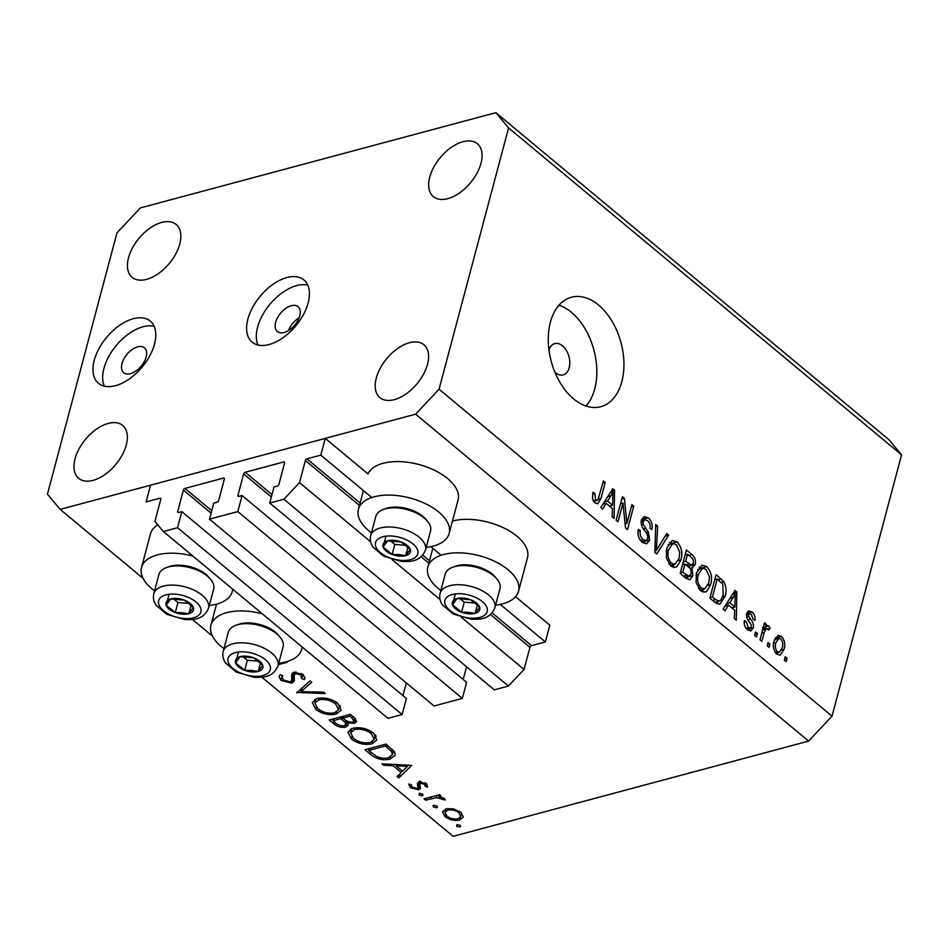 <?xml version="1.0" encoding="UTF-8"?>
<svg xmlns="http://www.w3.org/2000/svg" width="949" height="949" viewBox="0 0 949 949"><rect width="100%" height="100%" fill="white"/><g stroke="black" fill="none" stroke-linecap="round" stroke-linejoin="round"><path stroke-width="1.42" d="M209.492 519.174L237.808 511.582L462.353 698.405L434.037 705.997L209.492 519.174L213.762 503.089L217.084 502.211A1.613 0.925 129.8 0 0 218.638 500.538L224.344 479.103A1.613 0.925 129.8 0 0 224.178 478.177A1.613 0.925 129.8 0 0 223.501 478.082L184.936 488.415A1.613 0.925 129.8 0 0 183.371 490.075L177.677 511.523A1.613 0.925 129.8 0 0 177.843 512.436A1.613 0.925 129.8 0 0 178.519 512.531L181.828 511.653L177.558 527.727L163.394 531.523L154.912 521.345L160.796 499.245A1.613 0.925 129.8 0 0 160.63 498.32A1.613 0.925 129.8 0 0 159.942 498.225L146.087 501.938L150.547 485.188L325.27 438.379L368.01 473.931A46.952 24.235 -165.1 0 1 383.099 463.302A46.952 24.235 -165.1 0 1 434.737 470.372A46.952 24.235 -165.1 0 1 458.07 499.993L449.15 533.492A46.952 24.235 -165.1 0 0 425.828 503.872A46.952 24.235 -165.1 0 0 374.179 496.802A46.952 24.235 -165.1 0 0 358.414 509.352A46.952 24.235 -165.1 0 0 371.439 532.816M163.394 531.523L387.951 718.334L402.103 714.55L177.558 527.727M181.828 511.653L406.386 698.464L402.103 714.55M406.326 682.936L402.945 695.605M325.27 438.379L320.809 455.129L306.954 458.841A1.613 0.925 129.8 0 0 305.388 460.502L299.504 482.614L283.893 499.233L269.73 503.029L274.012 486.956L277.322 486.066A1.613 0.925 129.8 0 0 278.887 484.405L284.593 462.958A1.613 0.925 129.8 0 0 284.427 462.044A1.613 0.925 129.8 0 0 283.739 461.949L245.186 472.282A1.613 0.925 129.8 0 0 243.62 473.942L237.914 495.378A1.613 0.925 129.8 0 0 238.092 496.303A1.613 0.925 129.8 0 0 238.768 496.398L242.078 495.508L466.635 682.331L462.353 698.405M242.078 495.508L237.808 511.582M466.576 666.791L463.195 679.472M269.73 503.029L494.287 689.852L508.439 686.056L283.893 499.233M461.463 617.348L524.062 669.425L508.439 686.056M299.504 482.614L370.632 541.784M392.056 559.613L440.039 599.531M490.538 614.537L529.945 647.325L524.062 669.425M529.945 647.325A1.613 0.925 129.8 0 1 531.499 645.652L545.355 641.939L500.23 604.394M320.809 455.129L371.771 497.525M430.822 546.648L441.178 555.272M515.568 596.696L549.815 625.189L545.355 641.939M426.196 547.383A46.952 24.235 -165.1 0 0 433.385 546.043A46.952 24.235 -165.1 0 0 449.15 533.492M452.459 521.048A46.952 24.235 14.9 0 1 452.507 521.037A46.952 24.235 14.9 0 1 504.144 528.119A46.952 24.235 14.9 0 1 527.478 557.739L518.557 591.239A46.952 24.235 14.9 0 1 502.792 603.789A46.952 24.235 14.9 0 1 495.603 605.118M440.846 590.551A46.952 24.235 14.9 0 1 427.821 567.099A46.952 24.235 14.9 0 1 443.586 554.536A46.952 24.235 14.9 0 1 495.236 561.618A46.952 24.235 14.9 0 1 518.557 591.239M154.545 590.919A46.952 24.235 14.9 0 1 141.52 567.455L150.44 533.955A46.952 24.235 14.9 0 1 157.842 524.868M232.659 589.151A46.952 24.235 14.9 0 1 232.256 591.607A46.952 24.235 14.9 0 1 216.491 604.157A46.952 24.235 14.9 0 1 209.302 605.486M141.52 567.455A46.952 24.235 14.9 0 1 157.297 554.904A46.952 24.235 14.9 0 1 192.884 556.055M278.709 663.232A46.952 24.235 -165.1 0 0 285.898 661.904A46.952 24.235 -165.1 0 0 301.663 649.341A46.952 24.235 -165.1 0 0 302.067 646.886M262.292 613.789A46.952 24.235 -165.1 0 0 226.704 612.651A46.952 24.235 -165.1 0 0 210.927 625.201A46.952 24.235 -165.1 0 0 223.952 648.665M288.472 330.596A16.192 9.265 129.8 0 1 299.16 317.749M299.765 315.875A16.192 9.265 -50.2 0 0 298.069 306.657A16.192 9.265 -50.2 0 0 285.744 308.401A16.192 9.265 -50.2 0 0 275.661 322.328A16.192 9.265 -50.2 0 0 277.357 331.545A16.192 9.265 -50.2 0 0 289.682 329.801A16.192 9.265 -50.2 0 0 299.765 315.875M308.14 302.968A40.475 23.156 -50.2 0 0 303.905 279.919A40.475 23.156 -50.2 0 0 273.098 284.273A40.475 23.156 -50.2 0 0 247.891 319.101A40.475 23.156 -50.2 0 0 252.137 342.15A40.475 23.156 -50.2 0 0 282.944 337.797A40.475 23.156 -50.2 0 0 308.14 302.968M307.773 285.127A40.475 23.156 -50.2 0 0 257.594 327.168A40.475 23.156 -50.2 0 0 257.962 345.009M154.509 344.119A40.475 23.156 -50.2 0 0 150.274 321.082A40.475 23.156 -50.2 0 0 119.467 325.436A40.475 23.156 -50.2 0 0 94.259 360.264A40.475 23.156 -50.2 0 0 98.506 383.313A40.475 23.156 -50.2 0 0 129.313 378.959A40.475 23.156 -50.2 0 0 154.509 344.119M154.141 326.29A40.475 23.156 -50.2 0 0 103.963 368.331A40.475 23.156 -50.2 0 0 104.331 386.16M554.892 372.186A16.192 10.32 75 0 0 555.426 372.649A16.192 10.32 75 0 0 563.172 374.891A16.192 10.32 75 0 0 569.791 362.364A16.192 10.32 75 0 0 562.555 345.851A16.192 10.32 75 0 0 554.797 343.609A16.192 10.32 75 0 0 548.973 350.098M598.582 305.08A56.667 36.109 75 0 0 571.428 297.251A56.667 36.109 75 0 0 548.273 341.071A56.667 36.109 75 0 0 573.623 398.888A56.667 36.109 75 0 0 600.764 406.718A56.667 36.109 75 0 0 623.92 362.898A56.667 36.109 75 0 0 598.582 305.08M586.055 406.042A56.667 36.109 75 0 0 571.464 312.351A56.667 36.109 75 0 0 559.032 305.187M179.741 244.035A34.401 19.68 -50.2 0 0 176.146 224.439A34.401 19.68 -50.2 0 0 149.954 228.14A34.401 19.68 -50.2 0 0 128.53 257.748A34.401 19.68 -50.2 0 0 132.136 277.333A34.401 19.68 -50.2 0 0 158.329 273.632A34.401 19.68 -50.2 0 0 179.741 244.035M480.977 163.323A34.401 19.68 -50.2 0 0 477.383 143.738A34.401 19.68 -50.2 0 0 451.19 147.439A34.401 19.68 -50.2 0 0 429.767 177.048A34.401 19.68 -50.2 0 0 433.373 196.633A34.401 19.68 -50.2 0 0 459.565 192.932A34.401 19.68 -50.2 0 0 480.977 163.323M427.501 364.321A34.401 19.68 -50.2 0 0 423.895 344.736A34.401 19.68 -50.2 0 0 397.714 348.437A34.401 19.68 -50.2 0 0 376.29 378.034A34.401 19.68 -50.2 0 0 379.897 397.631A34.401 19.68 -50.2 0 0 406.077 393.93A34.401 19.68 -50.2 0 0 427.501 364.321M126.264 445.022A34.401 19.68 -50.2 0 0 122.658 425.437A34.401 19.68 -50.2 0 0 96.478 429.138A34.401 19.68 -50.2 0 0 75.054 458.747A34.401 19.68 -50.2 0 0 78.66 478.332A34.401 19.68 -50.2 0 0 104.841 474.63A34.401 19.68 -50.2 0 0 126.264 445.022M146.134 357.038A16.192 9.265 -50.2 0 0 144.438 347.82A16.192 9.265 -50.2 0 0 132.113 349.552A16.192 9.265 -50.2 0 0 122.03 363.491A16.192 9.265 -50.2 0 0 123.726 372.708A16.192 9.265 -50.2 0 0 136.051 370.964A16.192 9.265 -50.2 0 0 146.134 357.038M495.853 112.67L508.581 127.925L439.055 389.22L415.638 414.167L60.178 509.399L47.45 494.144L116.976 232.849L140.393 207.902L495.853 112.67L888.822 439.601L901.55 454.856L832.024 716.151L808.607 741.098L453.148 836.33L261.888 677.218M286.942 661.607L287.571 662.141L278.342 664.608M291.663 680.741L291.746 673.956L293.953 672.26L303.277 674.609L304.902 678.405L304.463 679.52L301.723 678.665L300.94 675.036L295.649 673.576L294.095 675.285L294.38 680.872L291.806 683.161L280.999 680.445L279.136 676.518L280.169 674.692L282.755 675.664L282.019 677.052L283.158 679.875L290.228 681.821L291.663 680.741L293.739 672.331M301.723 678.665L302.945 674.348M294.914 672.082L294.095 675.285M296.717 692.936L310.015 680.801L311.735 682.236L301.07 691.643L323.633 692.141L325.353 693.577L296.847 692.426M315.661 709.294L312.292 702.402L317.239 698.511C324.487 697.1 331.308 698.678 337.69 703.233L341.166 710.208L336.124 714.111C328.84 715.51 322.019 713.897 315.661 709.294L316.231 707.159M351.391 739.022L348.01 732.118L352.969 728.239C360.217 726.827 367.038 728.405 373.42 732.96L376.895 739.923L371.842 743.838C364.558 745.226 357.737 743.625 351.391 739.022L351.96 736.887M381.901 763.803L411.688 765.392L398.853 777.907L397.109 776.46L401.225 772.45L393.123 765.713L383.645 765.262L381.901 763.803M457.098 824.527L456.623 826.271L456.896 824.562L460.146 825.333L459.874 827.042L456.623 826.271L456.896 824.562M460.668 826.413L459.874 827.042L460.289 825.476M415.638 414.167L808.607 741.098M60.178 509.399L143.085 578.368M192.481 619.472L212.493 636.115M446.125 808.809L453.385 808.833L460.906 812.285L463.326 817.101L459.636 820.055C454.381 821.039 449.482 819.877 444.962 816.567L442.495 811.727L446.125 808.809M433.503 807.03L433.764 805.321L437.014 806.092L436.742 807.801L433.503 807.03L433.966 805.286M432.969 805.962L433.764 805.321M437.536 807.172L436.742 807.801L437.169 806.223M425.638 800.197L424.037 798.856L439.446 794.728L441.048 796.069L438.782 796.674L444.5 798.643L445.378 799.948L436.398 797.635L425.638 800.197L426.148 798.299M419.541 793.281L419.067 795.025L419.339 793.317L422.59 794.088L422.317 795.796L419.067 795.025L419.339 793.317M423.112 795.167L422.317 795.796L422.732 794.23M425.271 786.507L424.63 784.194L420.87 783.34L419.909 784.088L420.371 788.595L418.604 789.734L410.324 787.753L408.675 784.088L411.166 784.586L412.139 787.172L416.919 788.429L417.951 787.67L417.406 783.162L419.185 782.023L426.528 783.684L427.679 787.053L425.271 786.507L426.113 783.364M419.909 784.088L420.502 781.81L419.909 784.088M417.951 787.67L419.743 780.92M389.885 759.153C382.767 760.683 376.302 759.081 370.49 754.313L364.95 749.71L386.041 744.063L394.559 751.976L395.235 755.274L389.885 759.153L390.466 756.982M334.06 724.004L329.232 719.983L350.311 714.336L353.799 717.242L356.634 721.489L354.25 723.363L347.702 722.841L348.319 725.19L345.744 727.148C341.45 727.847 337.547 726.804 334.06 724.004L334.582 722.059M622.959 503.053L618.001 521.725L616.138 520.182L622.378 496.73L624.359 498.379L626.921 523.338L631.892 504.643L633.742 506.185L627.503 529.637L625.521 527.988L622.959 503.053L620.527 503.717M649.662 540.1L646.649 543.813L642.212 542.247C638.535 538.818 637.254 534.512 638.345 529.364L640.29 530.598C639.614 534.24 640.551 537.253 643.102 539.637L646.067 540.74L647.787 538.629C647.953 535.438 646.862 532.721 644.501 530.479C641.761 527.442 640.729 523.955 641.394 520.028L644.217 516.517L648.286 517.917C651.631 520.965 652.841 524.821 651.916 529.483L649.982 528.249C650.587 525.177 649.804 522.662 647.621 520.704L644.834 519.649L643.244 521.63L643.185 524.489L648.392 532.211L649.662 540.1L643.636 541.713L643.197 542.97M668.618 535.2L656.755 553.967L654.834 552.377L655.735 524.477L657.645 526.066L656.423 550.349L666.684 533.599L668.618 535.2L665.107 536.138M670.694 565.936L666.4 557.882L666.732 548.332L672.224 540.467L677.1 541.891C681.619 547.134 682.912 553.113 680.955 559.815L676.898 566.731L675.474 567.372L670.694 565.936M700.386 590.634L696.091 582.579L696.424 573.03L701.916 565.165L706.791 566.589C711.311 571.832 712.604 577.811 710.659 584.525L706.59 591.429L705.166 592.081L700.386 590.634M728.441 605.047L725.012 610.765L723.079 609.151L735.024 590.444L736.839 591.951L736.305 620.148L734.372 618.546L734.68 610.243L728.441 605.047L725.131 605.937M787.065 658.298L786.175 661.643L784.325 660.101L785.214 656.755L787.065 658.298L784.633 658.95M508.581 127.925L901.55 454.856M439.055 389.22L832.024 716.151M784.088 649.282L780.161 655.178L776.709 654.134C773.423 650.302 772.545 645.984 774.064 641.156L777.955 635.439L781.407 636.471C784.645 640.231 785.547 644.501 784.088 649.282L781.478 649.97M769.9 644.015L769.01 647.36L767.16 645.818L768.049 642.473L769.9 644.015L767.468 644.668M764.17 632.544L761.822 641.382L759.971 639.84L764.503 622.781L766.365 624.323L765.641 627.052L767.397 625.51L768.631 625.842L770.137 628.214L768.797 630.077L766.448 628.416L764.17 632.544L761.739 633.197M757.373 633.588L756.483 636.945L754.633 635.403L755.523 632.046L757.373 633.588L754.941 634.252M753.233 627.882L750.837 630.943L747.373 629.733C744.811 627.384 743.826 624.323 744.407 620.575L746.341 621.809L748.156 627.408L750.125 628.131L751.264 626.767L751.252 624.857L749.746 622.461C747.278 619.899 746.222 616.897 746.59 613.445L748.702 610.824L751.999 612.01C754.467 614.133 755.44 616.933 754.941 620.409L752.996 619.163L751.418 614.501L749.378 613.647L748.536 614.644L748.749 616.553L750.564 619.258C752.948 621.749 753.838 624.632 753.233 627.882L747.183 629.567M725.072 596.34L719.793 604.299L715.131 602.532L709.864 598.155L716.104 574.703L723.862 581.69C726.293 586.707 726.697 591.583 725.072 596.34L722.509 597.028M692.9 575.628L689.864 579.72L685.664 578.024L680.172 573.445L686.412 549.993L691.94 554.607C694.941 557.122 696.044 560.456 695.273 564.584L691.975 567.834L692.9 575.628L686.874 577.253L686.424 578.617M692.746 567.739L689.923 568.392M606.186 503.35L602.757 509.055L600.836 507.442L612.781 488.747L614.584 490.242L614.05 518.451L612.129 516.837L612.425 508.534L606.186 503.35L602.888 504.227M594.857 502.851L592.508 498.866L592.947 492.329L594.893 493.575L595.675 500.182L598 499.945L603.362 480.906L605.213 482.448L600.978 498.367L597.74 503.8L594.857 502.851M593.647 501.558L598 499.945M775.238 637.977L781.407 636.471M775.38 638.084L776.306 638.997M777.48 652.758L776.84 654.241M780.707 638.867L778.797 638.333L775.926 642.687C774.787 645.949 775.274 648.962 777.397 651.738L779.331 652.26L782.19 647.894C783.316 644.644 782.83 641.631 780.707 638.867M773.601 643.303L775.926 642.687M775.131 652.343L777.397 651.738M763.921 624.976L766.365 624.323M763.198 627.704L765.641 627.052M766.08 626.53L768.631 625.842M762.605 627.467L764.111 629.828M767.765 628.855L770.137 628.214M762.557 630.1L765.428 629.329M744.253 622.366L746.341 621.809M745.807 628.036L748.156 627.408M746.59 613.457L751.999 612.01M746.365 615.225L748.536 614.644M746.638 617.123L748.749 616.553M747.349 628.879L747.207 629.495M733.494 592.852L736.839 591.951M733.269 597.396L729.769 602.817L734.799 606.992L735.285 593.647L733.269 597.396L730.042 598.261M726.578 603.671L729.769 602.817M732.509 594.382L735.285 593.647M731.75 607.811L734.799 606.992M721.252 582.389L723.862 581.69M717.788 601.583L716.637 603.611M717.23 578.985L712.45 596.957L715.629 599.602L719.342 601.156L720.991 599.898L723.233 594.762L722.758 584.169L717.23 578.985L714.787 579.637M710.006 597.609L712.45 596.957M712.592 600.42L715.629 599.602M699.093 567.111L700.765 568.202L706.791 566.589M708.061 585.213L710.659 584.525M703.553 589.234L702.035 591.725M703.695 592.2L706.59 591.429M706.08 569.341L702.462 568.249L698.274 574.62C696.815 579.566 697.752 583.991 701.097 587.882L704.68 588.926L708.82 582.9L709.449 576.956L706.08 569.341M695.961 575.236L698.274 574.62M698.488 588.582L701.097 587.882M689.271 566.102L695.273 564.584M689.247 566.197L688.867 567.312M685.095 554.94L687.539 554.287L685.664 561.286L691.916 565.39L687.883 566.47M683.233 561.938L685.664 561.286M687.539 566.197L690.836 565.307L693.316 563.421C693.802 560.491 692.889 558.285 690.575 556.814L687.539 554.287M682.497 564.679L684.941 564.026L682.746 572.247L689.294 576.541L685.202 577.644M680.314 572.899L682.746 572.247M684.941 577.419L688.31 576.518L691.038 574.109C691.619 571.013 690.73 568.593 688.357 566.873L684.941 564.026M683.387 576.126L686.435 575.319M669.401 542.413L671.073 543.504L677.1 541.891M678.369 560.515L680.955 559.815M673.861 564.525L672.343 567.016M674.004 567.502L676.898 566.731M676.388 544.643L672.77 543.552L668.582 549.91C667.123 554.857 668.06 559.281 671.406 563.184L674.988 564.228L679.128 558.202L679.757 552.259L676.388 544.643M666.269 550.527L668.582 549.91M668.796 563.884L671.406 563.184M655.664 526.6L657.645 526.066M654.881 550.764L656.423 550.349M638.013 531.203L640.29 530.598M640.409 540.361L643.102 539.637M641.702 519.091L648.286 517.917M642.271 519.53L642.947 520.159M641.097 522.199L643.244 521.63M641.441 524.963L643.185 524.489M646.21 532.792L648.392 532.211M621.761 499.067L624.359 498.379M625.094 523.824L626.921 523.338M631.31 506.849L633.742 506.185M611.239 491.143L614.584 490.242M611.026 495.686L607.526 501.108L612.544 505.283L613.03 491.938L611.026 495.686L607.787 496.552M604.335 501.962L607.526 501.108M610.266 492.673L613.03 491.938M609.495 506.102L612.544 505.283M592.544 494.204L594.893 493.575M593.208 500.835L595.675 500.182M602.769 483.1L605.213 482.448M598.428 499.055L600.978 498.367M594.572 501.309L594.228 502.258M460.336 817.433L459.636 820.055M445.484 814.586L444.962 816.567M458.023 818.726L460.787 816.555L459.008 812.795C455.496 810.268 451.724 809.39 447.714 810.149L444.951 812.356L446.837 816.045C450.289 818.584 454.025 819.473 458.023 818.726M459.423 811.217L459.008 812.795M448.165 808.453L447.714 810.149M439.292 794.776L438.782 796.674M443.325 797.884L442.851 799.651M442.661 797.575L442.305 798.904M436.991 795.392L436.398 797.635M425.022 782.723L424.63 784.194M421.273 781.798L420.87 783.34M419.873 784.942L418.604 789.734M420.17 783.091L419.126 783.257M411.166 784.586L410.324 787.753M419.47 781.964L417.963 787.587M418.438 782.284L417.56 785.594M399.98 773.66L398.853 777.907M401.735 770.505L401.225 772.45M393.491 764.36L393.123 765.713M384.013 763.909L383.645 765.262M402.542 771.169L407.441 766.389L396.16 765.855L402.542 771.169M407.809 765.036L407.441 766.389M396.516 764.503L396.16 765.855M394.238 751.501L393.183 751.964M385.484 745.973L368.722 750.457L376.409 756.27C380.632 758.298 384.594 758.809 388.283 757.812L392.423 754.799L391.64 751.738L385.484 745.973L385.982 744.075M369.22 748.559L368.722 750.457M392.269 749.366L391.64 751.738M376.243 736.104L374.926 736.721M372.435 741.608L371.842 743.838M351.249 730.422L350.418 729.235M370.24 742.498L374.203 739.425L371.332 733.601C366.124 729.817 360.549 728.476 354.57 729.567L350.667 732.628L353.491 738.381C358.651 742.225 364.226 743.601 370.24 742.498M371.818 731.774L371.332 733.601M355.033 727.824L354.57 729.567M355.472 718.784L354.25 723.363M348.046 721.548L347.702 722.841M347.322 721.228L345.744 727.148M351.937 718.061L349.754 716.246L343.004 718.061L344.072 718.962C346.361 721.276 349.196 722.296 352.613 722.035L353.953 721.026L351.937 718.061L352.447 716.115M350.264 714.348L349.754 716.246M343.502 716.163L343.004 718.061M341.901 719.52L340.833 718.642L332.992 720.742L335.282 722.64C337.654 725.024 340.608 726.08 344.143 725.819L345.733 724.55L344.997 722.367L341.901 719.52L342.743 716.365M341.343 716.744L340.833 718.642M345.59 720.137L344.997 722.367M333.502 718.844L332.992 720.742M340.525 706.388L339.196 706.993M336.705 711.88L336.124 714.111M315.531 700.706L314.7 699.52M334.522 712.782L338.473 709.71L335.602 703.885C330.406 700.101 324.819 698.761 318.852 699.852L314.938 702.901L317.761 708.666C322.921 712.509 328.508 713.873 334.522 712.782M336.088 702.058L335.602 703.885M319.315 698.108L318.852 699.852M302.09 687.8L301.07 691.643M282.316 675.498L280.999 680.445M305.02 677.456L304.463 679.52M301.379 673.375L300.94 675.036M296.064 672.011L295.649 673.576M294.166 676.269L291.806 683.161M293.585 676.471L292.79 676.637M182.398 614.193A14.164 7.307 -165.1 0 0 188.827 613.718A14.164 7.307 -165.1 0 0 193.323 607.502A14.164 7.307 -165.1 0 0 184.26 600.1A14.164 7.307 -165.1 0 0 170.69 598.938A14.164 7.307 -165.1 0 0 166.194 605.165A14.164 7.307 -165.1 0 0 175.268 612.556A14.164 7.307 -165.1 0 0 182.398 614.193M182.161 612.686L188.827 613.718L193.323 607.502L184.26 600.1L170.69 598.938L166.194 605.165L175.268 612.556L182.161 612.686M166.704 567.478L169.207 566.589A25.576 13.203 14.9 0 1 182.125 565.331A25.576 13.203 14.9 0 1 208.661 577.087L210.405 579.104A28.328 14.626 -165.1 0 0 181.01 566.078A28.328 14.626 -165.1 0 0 166.704 567.478A28.328 14.626 -165.1 0 0 158.91 574.525L153.809 593.683A28.328 14.626 14.9 0 1 175.909 585.248A28.328 14.626 14.9 0 1 208.566 608.262C203.24 620.1 193.442 619.827 184.699 619.555L166.87 614.335L156.146 605.284C153.643 601.583 152.86 597.728 153.809 593.683M208.566 608.262L213.667 589.092A28.328 14.626 -165.1 0 0 210.405 579.104M173.513 598.89L177.938 602.508L189.041 603.457M168.875 595.118L166.194 605.165M177.938 602.508L175.268 612.556M191.081 605.26L188.827 613.718M399.292 556.09A14.164 7.307 -165.1 0 0 405.721 555.616A14.164 7.307 -165.1 0 0 410.217 549.388A14.164 7.307 -165.1 0 0 401.154 541.998A14.164 7.307 -165.1 0 0 387.583 540.823A14.164 7.307 -165.1 0 0 383.088 547.051A14.164 7.307 -165.1 0 0 392.151 554.453A14.164 7.307 -165.1 0 0 399.292 556.09M399.054 554.584L405.721 555.616L410.217 549.388L401.154 541.998L387.583 540.823L383.088 547.051L392.151 554.453L399.054 554.584M383.598 509.376L386.101 508.486A25.576 13.203 14.9 0 1 399.019 507.229A25.576 13.203 14.9 0 1 425.555 518.984L427.287 521.001A28.328 14.626 -165.1 0 0 397.904 507.976A28.328 14.626 -165.1 0 0 383.598 509.376A28.328 14.626 -165.1 0 0 375.804 516.41L370.703 535.58A28.328 14.626 14.9 0 1 392.803 527.134A28.328 14.626 14.9 0 1 425.46 550.147C420.134 561.986 410.336 561.713 401.593 561.44L383.752 556.233L373.04 547.17C370.537 543.48 369.754 539.613 370.703 535.58M425.46 550.147L430.549 530.989A28.328 14.626 -165.1 0 0 427.287 521.001M390.395 540.788L394.831 544.394L405.935 545.355M385.769 537.004L383.088 547.051M394.831 544.394L392.151 554.453M407.975 547.146L405.721 555.616M468.699 613.825A14.164 7.307 -165.1 0 0 475.129 613.362A14.164 7.307 -165.1 0 0 479.625 607.135A14.164 7.307 -165.1 0 0 470.562 599.744A14.164 7.307 -165.1 0 0 456.991 598.57A14.164 7.307 -165.1 0 0 452.495 604.798A14.164 7.307 -165.1 0 0 461.558 612.188A14.164 7.307 -165.1 0 0 468.699 613.825M468.462 612.33L475.129 613.362L479.625 607.135L470.562 599.744L456.991 598.57L452.495 604.798L461.558 612.188L468.462 612.33M453.005 567.111L455.508 566.233A25.576 13.203 14.9 0 1 468.426 564.963A25.576 13.203 14.9 0 1 494.963 576.731L496.695 578.748A28.328 14.626 -165.1 0 0 467.311 565.723A28.328 14.626 -165.1 0 0 453.005 567.111A28.328 14.626 -165.1 0 0 445.211 574.157L440.111 593.327A28.328 14.626 14.9 0 1 462.21 584.881A28.328 14.626 14.9 0 1 494.868 607.894C489.542 619.733 479.743 619.46 471.001 619.187L453.159 613.979L442.448 604.916C439.945 601.227 439.162 597.36 440.111 593.327M494.868 607.894L499.957 588.724A28.328 14.626 -165.1 0 0 496.695 578.748M459.802 598.522L464.239 602.141L475.342 603.101M455.176 594.75L452.495 604.798M464.239 602.141L461.558 612.188M477.383 604.893L475.129 613.362M251.805 671.939A14.164 7.307 -165.1 0 0 258.235 671.465A14.164 7.307 -165.1 0 0 262.731 665.237A14.164 7.307 -165.1 0 0 253.668 657.847A14.164 7.307 -165.1 0 0 240.097 656.684A14.164 7.307 -165.1 0 0 235.601 662.912A14.164 7.307 -165.1 0 0 244.676 670.302A14.164 7.307 -165.1 0 0 251.805 671.939M251.568 670.433L258.235 671.465L262.731 665.237L253.668 657.847L240.097 656.684L235.601 662.912L244.676 670.302L251.568 670.433M236.111 625.225L238.614 624.335A25.576 13.203 14.9 0 1 251.532 623.078A25.576 13.203 14.9 0 1 278.069 634.834L279.813 636.85A28.328 14.626 -165.1 0 0 250.417 623.825A28.328 14.626 -165.1 0 0 236.111 625.225A28.328 14.626 -165.1 0 0 228.318 632.271L223.217 651.429A28.328 14.626 14.9 0 1 245.317 642.983A28.328 14.626 14.9 0 1 277.974 665.996C272.648 677.847 262.849 677.562 254.107 677.301L236.277 672.082L225.554 663.019C223.051 659.33 222.268 655.462 223.217 651.429M277.974 665.996L283.075 646.838A28.328 14.626 -165.1 0 0 279.813 636.85M242.908 656.637L247.345 660.255L258.448 661.204M238.282 652.853L235.601 662.912M247.345 660.255L244.676 670.302M260.489 663.007L258.235 671.465M159.942 498.225L160.844 498.972M177.677 511.523L178.803 512.46M183.371 490.075L211.093 513.136M184.936 488.415L211.734 510.716M223.501 478.082L224.391 478.83M237.914 495.378L239.053 496.315M243.62 473.942L271.343 496.991M245.186 472.282L271.983 494.571M283.739 461.949L284.641 462.697M305.388 460.502L359.446 505.473M421.142 556.802L428.853 563.22M306.954 458.841L360.086 503.053M422.768 555.189L429.494 560.788M492.175 612.935L531.499 645.652M748.002 619.946L750.564 619.258M718.085 579.709L721.133 578.89M688.903 555.426L691.94 554.607M685.902 564.833L688.95 564.014M655.024 546.494L656.684 546.055M643.434 528.996L645.617 528.415M431.321 796.911L430.822 798.809M371.012 752.367L370.49 754.313M387.251 745.072L386.741 747.017M293.004 672.616L291.806 677.159M183.833 618.463A21.851 11.281 -165.1 0 0 200.69 608.131A21.851 11.281 -165.1 0 0 175.695 594.204A21.851 11.281 -165.1 0 0 158.839 604.525A21.851 11.281 -165.1 0 0 183.833 618.463M400.727 560.349A21.851 11.281 -165.1 0 0 417.584 550.029A21.851 11.281 -165.1 0 0 392.578 536.09A21.851 11.281 -165.1 0 0 375.721 546.422A21.851 11.281 -165.1 0 0 400.727 560.349M470.135 618.096A21.851 11.281 -165.1 0 0 486.991 607.763A21.851 11.281 -165.1 0 0 461.985 593.837A21.851 11.281 -165.1 0 0 445.128 604.169A21.851 11.281 -165.1 0 0 470.135 618.096M253.241 676.21A21.851 11.281 -165.1 0 0 270.097 665.878A21.851 11.281 -165.1 0 0 245.103 651.939A21.851 11.281 -165.1 0 0 228.246 662.272A21.851 11.281 -165.1 0 0 253.241 676.21M363.408 490.574L358.414 509.352M302.28 647.064L301.663 649.341M778.797 638.333L774.586 639.46M779.331 652.26L775.772 653.209M766.448 628.416L762.747 629.401M750.125 628.131L746.649 629.068M749.378 613.647L746.4 614.454M719.342 601.156L714.905 602.354M702.462 568.249L697.634 569.542M704.68 588.926L699.899 590.207M672.77 543.552L667.942 544.845M674.988 564.228L670.208 565.509M646.067 540.74L641.797 541.879M644.834 519.649L641.263 520.61M216.538 604.145L210.927 625.201M232.873 589.317L232.256 591.607M432.815 548.308L427.821 567.099M460.787 816.555L461.724 813.032M444.951 812.356L445.864 808.892M392.423 754.799L393.527 750.647M374.203 739.425L375.401 734.917M350.667 732.628L351.723 728.63M353.953 721.026L354.748 718.061M345.733 724.55L346.705 720.884M338.473 709.71L339.683 705.19M314.938 702.901L316.005 698.915M282.019 677.052L282.422 675.546"/></g></svg>
